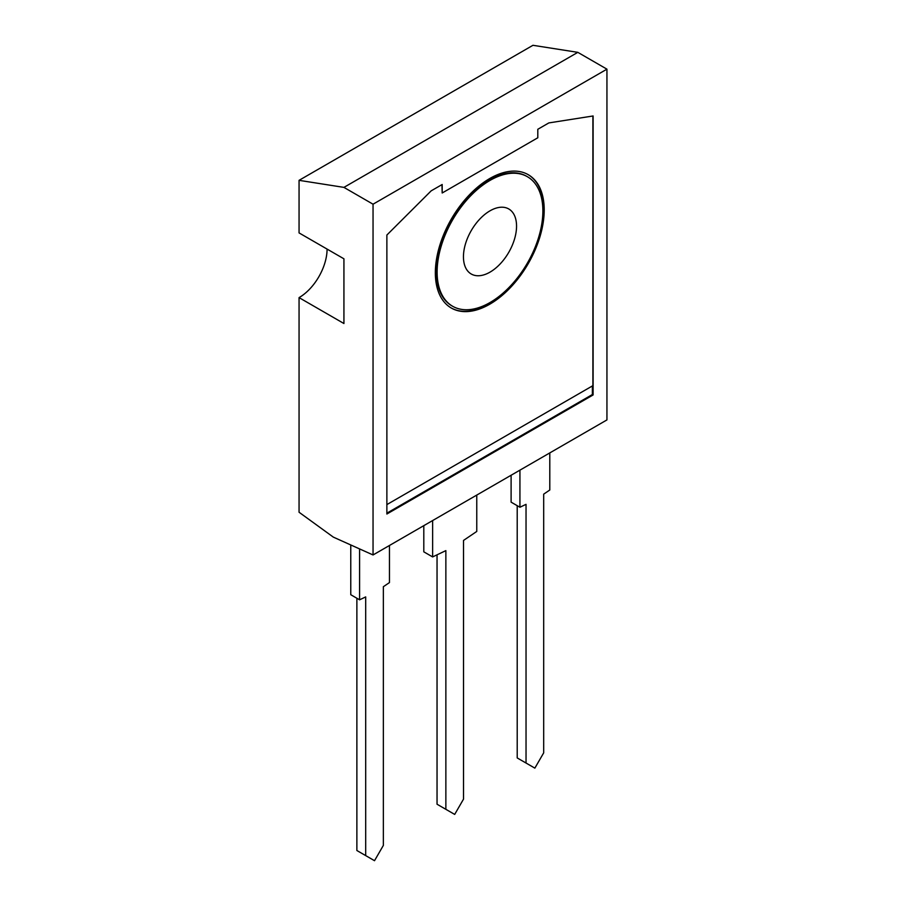 <?xml version="1.0" encoding="UTF-8"?>
<svg xmlns="http://www.w3.org/2000/svg" width="906" height="906" viewBox="0 0 906 906"><rect width="100%" height="100%" fill="white"/><g stroke="black" fill="none" stroke-linecap="round" stroke-linejoin="round"><path stroke-width="1.36" d="M299.059 180.339L532.955 45.3L577.813 52.344L606.941 69.162L606.941 419.92L373.046 554.959L333.329 537.122L299.059 512.241L299.059 297.621L343.929 323.521L343.929 258.81L299.059 232.91L299.059 180.339L343.929 187.383L373.046 204.201L373.046 554.959M327.077 249.082A39.626 22.877 -60 0 1 299.059 297.621M577.813 52.344L343.929 187.383M606.941 69.162L373.046 204.201M537.802 129.286L548.832 122.922L593.113 115.968L593.113 394.948L386.873 514.019L386.873 235.039L431.154 190.86L442.185 184.496L442.185 192.989L537.802 137.78L537.802 129.286M389.455 545.48L389.455 582.581L383.351 586.714L383.351 845.411L374.518 860.7L365.696 855.604L365.696 596.907L359.591 599.817L359.591 548.911M359.591 599.817L350.769 594.721L350.769 544.948M365.696 855.604L356.873 850.508L356.873 598.243M476.76 495.084L476.76 531.448L463.521 540.429L463.521 799.126L454.687 814.415L445.865 809.318L445.865 550.621L432.626 556.93L432.626 520.554M432.626 556.93L423.804 551.833L423.804 525.65M445.865 809.318L437.043 804.222L437.043 554.823M549.795 452.909L549.795 490.01L543.691 494.144L543.691 752.841L534.857 768.129L526.035 763.033L526.035 504.336L519.931 507.247L519.931 470.157M519.931 507.247L511.109 502.151L511.109 475.254M526.035 763.033L517.213 757.937L517.213 505.673M489.999 210.826A37.554 21.676 120 0 0 465.469 243.918A37.554 21.676 120 0 0 471.222 273.997A37.554 21.676 120 0 0 508.776 252.321A37.554 21.676 120 0 0 508.776 208.969A37.554 21.676 120 0 0 489.999 210.826M442.185 192.989L441.969 184.62M593.113 394.948L592.377 394.529L386.873 513.17M592.898 116.002L592.898 385.65L386.873 504.597M592.377 385.945L592.377 394.529M489.999 180.419A74.79 43.182 120 0 0 441.143 246.319A74.79 43.182 120 0 0 452.604 306.251A74.79 43.182 120 0 0 527.394 263.068A74.79 43.182 120 0 0 527.394 176.715A74.79 43.182 120 0 0 489.999 180.419M435.344 272.774A76.976 44.439 -60 0 1 468.946 195.322A76.976 44.439 -60 0 1 528.266 174.699A76.976 44.439 -60 0 1 528.266 263.578A76.976 44.439 -60 0 1 451.29 308.017A76.976 44.439 -60 0 1 435.344 272.774M527.394 176.715L526.658 176.285A74.79 43.182 120 0 0 489.263 180A74.79 43.182 120 0 0 440.407 245.9A74.79 43.182 120 0 0 451.868 305.832L452.604 306.251M451.029 307.87A76.976 44.439 120 0 0 527.745 263.272A76.976 44.439 120 0 0 528.005 174.552"/></g></svg>
